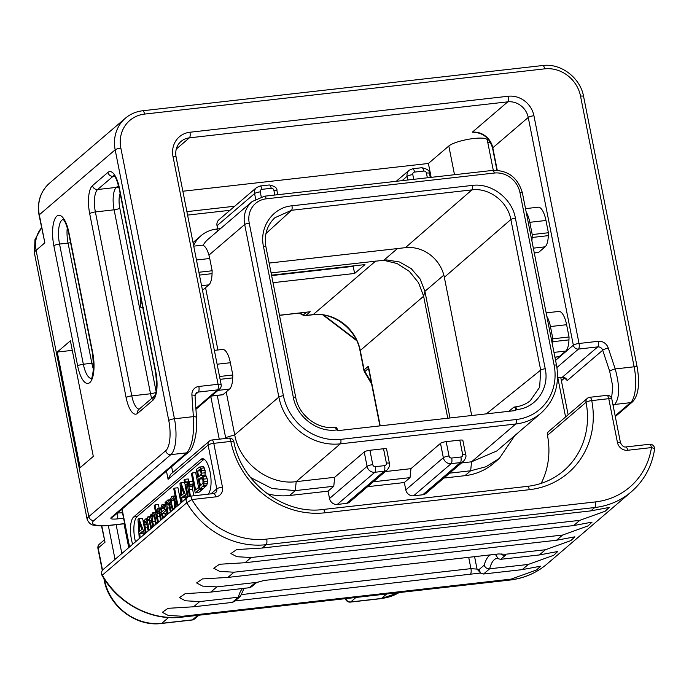 <?xml version="1.0" encoding="UTF-8"?>
<svg xmlns="http://www.w3.org/2000/svg" width="689" height="689" viewBox="0 0 689 689"><rect width="100%" height="100%" fill="white"/><g stroke="black" fill="none" stroke-linecap="round" stroke-linejoin="round"><path stroke-width="1.03" d="M116.941 513.486L117.526 513.348A4.573 1.602 83.5 0 1 116.958 518.946L123.581 518.197M564.61 378.028L561.406 380.767M182.861 191.232L428.403 163.465L448.815 145.99A20.119 4.349 -11.2 0 1 470.311 138.963A20.119 4.349 -11.2 0 1 487.278 139.962L493.298 170.329M492.575 148.195C489.819 138.567 483.73 133.261 474.299 132.271L472.309 132.202A18.293 16.674 -130.6 0 1 492.799 147.79A4.573 0.99 168.8 0 0 492.575 148.195L496.941 170.269M490.387 142.347L487.812 142.64M428.403 163.465L431.15 177.357M44.854 242.821L39.066 215.192C36.913 202.196 40.401 191.508 49.556 183.153A36.586 33.339 49.4 0 0 39.299 214.787L44.854 242.821L36.104 250.305A29.265 26.673 -130.6 0 1 41.555 227.766M93.299 456.419L80.148 467.676L57.256 352.053L70.399 340.797L93.299 456.419M72.293 350.356L57.256 352.053M195.934 409.283L219.645 388.984A4.573 4.168 -130.6 0 1 217.535 389.888A4.573 1.602 -96.5 0 0 218.094 384.281L198.837 386.46A9.146 8.337 49.4 0 0 191.904 395.021A4.573 1.189 176.1 0 1 195.039 395.934L196.494 417.551C197.967 434.346 192.24 451.123 188.812 451.941L113.34 516.561A4.573 4.168 -130.6 0 1 111.23 517.473C109.99 518.895 111.902 519.385 116.958 518.946M191.904 395.021L193.359 416.638C194.324 434.397 192.102 446.463 186.702 452.845L111.23 517.473M140.806 297.743L140.427 306.958L141.598 307.587L142.563 306.614M143.631 307.604L141.081 307.897L142.726 307.458M132.676 544.25A18.293 6.408 83.5 0 1 133.675 516.974L200.912 459.399A18.293 6.408 83.5 0 1 202.325 458.745A18.293 6.408 83.5 0 1 210.395 473.653A18.293 6.408 83.5 0 1 208.13 494.177M547.462 435.336A4.573 4.168 -130.6 0 1 548.745 431.4L587.338 398.354A4.573 4.168 49.4 0 0 586.055 402.29L547.462 435.336A79.571 72.517 49.4 0 1 541.149 483.394M274.816 195.03L273.886 190.328A2.377 2.17 49.4 0 0 271.225 188.295L262.027 189.337A2.377 2.17 49.4 0 0 260.261 191.861A4.573 0.99 168.8 0 0 254.577 193.566L217.018 225.734A6.95 6.339 -130.6 0 1 218.964 219.722L256.532 187.554A6.95 6.339 49.4 0 0 254.577 193.566L255.671 199.078M217.018 225.734L217.646 228.937M220.549 228.61L216.527 229.067A33.839 30.841 49.4 0 0 200.938 235.767L195.22 240.668A33.839 30.841 49.4 0 0 193.058 242.726M210.808 396.545L219.248 439.186M267.099 493.634A62.191 56.679 49.4 0 0 289.578 495.503L328.059 491.154L329.514 498.509A6.95 6.339 -130.6 0 0 337.3 504.434L346.498 503.401A6.95 6.339 -130.6 0 0 349.693 502.023L387.261 469.855C389.449 466.961 390.172 464.825 389.44 463.439L386.589 449.073A4.573 0.99 -11.2 0 0 383.54 448.737L369.915 450.279L372.758 464.644A2.377 2.17 49.4 0 0 375.427 466.668L384.617 465.626A4.573 1.602 83.5 0 1 384.057 471.233A6.95 6.339 49.4 0 0 387.261 469.855M367.607 486.684L404.331 482.533L405.787 489.888A6.95 6.339 -130.6 0 0 413.572 495.813L422.77 494.771A6.95 6.339 -130.6 0 0 425.966 493.393L463.533 461.225C465.721 458.34 466.444 456.196 465.712 454.809L462.862 440.443A4.573 0.99 -11.2 0 0 459.813 440.107L446.188 441.649L449.03 456.015A2.377 2.17 49.4 0 0 451.7 458.039L460.889 457.005A4.573 1.602 83.5 0 1 460.33 462.603A6.95 6.339 49.4 0 0 463.533 461.225M443.88 478.054L464.937 475.677A62.191 56.679 49.4 0 0 493.6 463.352L499.31 458.452L514.812 435.551M209.387 441.098A4.573 4.168 49.4 0 0 208.104 445.051A4.573 0.99 168.8 0 1 213.788 443.346L222.461 487.14A9.146 8.337 -130.6 0 1 215.683 496.864L191.912 499.551A74.998 68.349 49.4 0 0 266.686 539.091L595.27 501.936A74.998 68.349 49.4 0 0 651.458 447.583L627.688 450.27A9.146 8.337 -130.6 0 1 617.439 442.476L608.766 398.681L591.748 400.602A84.144 76.686 -130.6 0 1 529.316 489.698L325.019 512.797A84.144 76.686 -130.6 0 1 230.815 441.416L213.788 443.346A4.573 1.602 -96.5 0 0 211.842 440.021A4.573 4.573 0 0 0 209.387 441.098L170.579 474.325L168.082 479.32L166.454 471.087M325.019 512.797A4.573 1.602 -96.5 0 0 323.072 509.481C284.083 515.045 241.029 482.558 233.864 441.735A4.573 0.982 -11.4 0 0 230.815 441.416A4.573 1.602 -96.5 0 0 228.869 438.101L211.842 440.021M649.52 444.267A4.573 1.602 -96.5 0 1 651.458 447.583A4.573 1.481 8.8 0 1 654.55 449.504A4.573 4.573 0 0 0 649.52 444.267L625.75 446.954C623.967 447.35 622.219 445.964 620.496 442.812L611.823 399.017A4.573 4.573 0 0 0 606.828 395.357L589.801 397.286A4.573 4.573 0 0 0 587.338 398.354M606.828 395.357A4.573 1.602 -96.5 0 1 608.766 398.681A4.573 0.99 -11.2 0 1 611.823 399.017M529.316 489.698A4.573 1.602 -96.5 0 0 527.369 486.374C541.261 484.72 553.362 479.518 563.688 470.768A79.571 72.517 -130.6 0 0 586.055 402.29A4.573 0.999 169 0 1 591.748 400.602A4.573 1.602 -96.5 0 0 589.801 397.286M590.817 510.885L609.214 507.44L605.149 511.238L579.742 520.359L251.158 557.513L236.861 556.721L230.91 553.56L236.672 549.572L262.225 548.039L590.817 510.885L594.71 507.543A79.571 72.517 49.4 0 0 631.374 491.774C644.017 480.724 651.742 466.642 654.55 449.504M573.661 525.569L592.066 522.133L587.993 525.922L562.594 535.052L234.002 572.206L219.713 571.405L213.754 568.244L219.524 564.257L245.077 562.724L573.661 525.569L579.742 520.359M215.683 496.864A4.573 1.602 -96.5 0 0 213.736 493.539L189.966 496.226A4.573 1.602 -96.5 0 1 191.912 499.551L186.788 502.737L102.041 575.401C101.016 573.231 101.335 571.319 103.005 569.665A4.573 4.168 49.4 0 0 102.282 575.108A79.571 72.517 49.4 0 0 181.629 617.06L182.551 616.267L168.254 615.466L162.303 612.306L168.064 608.318L193.618 606.785L199.698 601.583L185.41 600.782L179.45 597.621L185.22 593.634L210.774 592.101L216.854 586.89L202.557 586.098L196.606 582.928L202.368 578.941L227.921 577.408L556.514 540.254L574.91 536.817L570.836 540.615L545.438 549.736L505.313 554.275L498.586 553.947L264.326 580.439L256.98 582.351A9.146 1.981 168.8 0 0 253.888 583.902L249.418 587.726L251.58 586.778L255.955 583.032A4.573 4.168 -130.6 0 1 253.888 583.902M494.263 554.438A41.159 14.409 83.5 0 1 495.942 555.11L498.164 558.736L500.714 559.313L539.358 554.946L557.763 551.51L553.689 555.3L528.282 564.429L489.638 568.795L483.557 574.006L522.21 569.631L540.607 566.194L536.533 569.984L511.135 579.113L182.551 616.267M216.854 586.89L256.98 582.351M490.542 554.86A41.159 14.409 83.5 0 0 484.16 565.204C485.194 567.684 487.02 568.881 489.638 568.795A36.586 12.807 -96.5 0 1 497.139 558.366L498.164 558.736M484.16 565.204L478.795 569.794L481.017 573.42L483.557 574.006M481.017 573.42L477.046 569.105L470.931 568.632L468.692 557.323M193.618 606.785L232.271 602.419L238.351 597.208A36.586 12.807 83.5 0 1 242.571 588.501M480.233 573.076L235.044 600.937M478.631 573.205L480.379 573.102M199.698 601.583L238.351 597.208L240.401 596.355L244.13 588.328M240.401 596.355L234.432 601.463L232.271 602.419M210.774 592.101L249.418 587.726M449.598 473.162L470.656 470.776L486.021 466.729L499.31 458.452M461.527 462.948L471.552 461.811L496.838 450.942L540.977 413.142C554.593 400.688 559.787 384.755 556.548 365.359L522.374 192.808C517.861 177.616 507.991 170.14 492.764 170.39L264.628 196.184L252.122 201.576A26.526 24.175 49.4 0 0 244.681 224.511L208.931 255.128M226.207 391.912L234.716 434.862C239.574 463.025 269.046 485.452 296.192 481.645L334.673 477.296L364.231 451.984A4.573 0.99 -11.2 0 1 369.915 450.279M385.254 471.577L410.945 468.666L440.504 443.354A4.573 0.99 -11.2 0 1 446.188 441.649M404.331 482.533L410.05 477.632L410.945 468.666M373.326 481.783L410.05 477.632M328.059 491.154L333.777 486.262L334.673 477.296M250.512 477.486L272.009 488.51L295.297 490.611L333.777 486.262M217.268 395.417L225.794 438.445M205.572 287.675L217.905 349.986M200.938 235.767A33.839 30.841 49.4 0 0 193.6 245.499M252.122 201.576L207.983 239.367A26.526 24.175 49.4 0 0 203.066 245.362M545.223 368.753C549.624 388.32 535.939 407.957 516.75 409.585L515.673 409.705L515.837 410.523L337.584 430.677L337.421 429.858L336.344 429.979C317.379 432.666 296.683 416.923 293.307 397.234L263.491 246.636C259.09 227.069 272.775 207.441 291.955 205.804L472.361 185.41C491.335 182.723 512.03 198.466 515.398 218.155L545.223 368.753A3.66 0.792 168.8 0 0 540.684 370.105L539.659 387.209L530.272 400.714C525.948 404.176 520.918 406.243 515.2 406.923L514.123 407.053A3.66 1.283 -96.5 0 0 513.848 407.173L508.818 411.316M515.673 409.705A3.66 1.283 -96.5 0 0 514.123 407.053M269.132 263.069L405.39 247.661A34.751 31.677 49.4 0 1 444.336 277.288L471.698 415.519M335.595 427.326A3.66 1.283 83.5 0 1 335.87 427.206A3.66 1.283 83.5 0 1 337.421 429.858M271.078 272.904L386.744 259.942L399.568 262.009L411.204 268.607L420.057 278.856L424.915 291.326L449.986 417.973M383.342 260.209L397.088 263.534L409.309 271.345L418.524 282.705L423.623 296.236L447.772 418.223M368.641 368.985A1.826 1.042 -13 0 0 368.305 368.572L368.408 366.229L368.649 369.028M368.977 370.673L368.305 368.572L364.524 371.888L371.629 384.092M273.016 282.688L354.611 273.464L364.972 264.593L271.526 275.161M306.51 312.229L279.493 315.355M299.749 313.064A151.365 137.955 -130.6 0 1 303.367 314.916A4.573 0.749 117.9 0 1 302.945 315.088A4.573 4.573 0 0 0 305.597 315.596L312.78 314.778C333.252 311.772 356.377 329.153 360.046 350.89L363.887 370.312A4.573 4.573 0 0 0 364.524 371.888M279.467 315.235L310.239 311.755L305.95 315.424A4.573 1.602 83.5 0 1 305.597 315.596M345.422 598.655A4.573 4.573 0 0 0 350.374 602.108L350.374 602.108A4.573 1.602 -96.5 0 0 350.727 601.945A4.573 4.168 -130.6 0 1 345.757 598.612M124.02 523.795L128.731 547.626M192.136 620.005A4.573 4.573 0 0 0 194.599 618.929A4.573 4.168 -130.6 0 1 192.489 619.842L161.803 623.312A4.573 1.602 -96.5 0 1 161.441 623.476L192.136 620.005A4.573 1.602 -96.5 0 0 192.489 619.842L197.726 615.355M97.933 548.47A4.573 0.99 -11.2 0 1 98.165 548.065A4.573 4.168 -130.6 0 1 99.449 544.112A4.573 4.573 0 0 0 97.933 548.47L102.282 570.449M102.532 570.13L98.165 548.065L105.021 542.191L101.481 525.853M354.611 273.464L353.207 266.367L353.81 265.859M271.612 275.6L353.207 266.367M567.245 380.578L566.048 379.243L561.923 377.417A4.573 1.602 83.5 0 0 562.276 377.253A4.573 4.168 -130.6 0 1 567.245 380.578L602.694 350.219A4.573 4.168 49.4 0 0 597.725 346.894A4.573 1.602 -96.5 0 0 598.285 341.296L579.027 343.475L533.932 115.735A22.866 20.842 49.4 0 0 508.318 96.236L189.949 132.236A22.866 20.842 49.4 0 0 172.999 156.541L218.094 384.281A4.573 0.99 168.8 0 1 221.152 384.617A4.573 4.573 0 0 1 219.645 388.984M214.374 350.382L222.599 349.452A18.293 6.408 83.5 0 1 230.367 362.733L232.796 374.997L232.701 377.899A18.293 6.408 83.5 0 1 229.506 389.087L222.986 394.668A3.66 1.283 83.5 0 1 222.702 394.797L211.351 396.08M219.541 376.495L232.796 374.997M193.73 246.145L201.955 245.215A18.293 6.408 83.5 0 1 209.732 258.496L212.16 270.76L212.066 273.662A18.293 6.408 83.5 0 1 208.87 284.85L202.48 290.319M198.906 272.258L212.16 270.76M555.567 360.399L573.343 345.18A4.573 0.99 -11.2 0 1 579.027 343.475A4.573 1.602 -96.5 0 1 578.467 349.073A4.573 4.168 -130.6 0 1 573.343 345.18L528.248 117.44A18.293 16.674 49.4 0 0 507.759 101.843L189.389 137.843A4.573 1.602 -96.5 0 0 189.949 132.236M525.509 208.629L538.204 207.2A18.293 6.408 83.5 0 1 545.972 220.48L548.401 232.744L548.306 235.647A18.293 6.408 83.5 0 1 545.111 246.826L538.591 252.415A3.66 1.283 83.5 0 1 538.307 252.544L534.294 253.001M546.153 312.866L558.839 311.437A18.293 6.408 83.5 0 1 566.616 324.708L569.045 336.973L568.95 339.875A18.293 6.408 83.5 0 1 565.755 351.063L559.227 356.644A3.66 1.283 83.5 0 1 558.951 356.781L554.938 357.229M612.865 404.271A4.573 4.168 49.4 0 0 614.674 404.452C619.721 398.113 619.893 386.271 615.208 368.934L634.121 366.798L580.534 96.133A32.013 29.171 49.4 0 0 544.672 68.848L144.578 114.09A4.573 1.602 -96.5 0 0 142.632 110.765C136.077 111.549 130.342 114.021 125.424 118.181A36.586 33.339 49.4 0 0 115.166 149.814L39.299 214.787A4.573 0.99 168.8 0 0 39.066 215.192M545.972 220.48L529.807 222.306A18.293 6.408 -96.5 0 0 526.207 212.143M529.807 222.306L532.227 234.57L532.141 237.472A18.293 6.408 -96.5 0 1 531.882 240.814M548.401 232.744L532.227 234.57M566.616 324.708L550.442 326.543A18.293 6.408 -96.5 0 0 546.851 316.38M550.442 326.543L552.871 338.807L552.776 341.71A18.293 6.408 -96.5 0 1 552.526 345.051M569.045 336.973L552.871 338.807M204.09 459.21L137.085 516.595A18.293 6.408 -96.5 0 0 135.492 541.847M143.355 535.112L143.243 533.536M143.338 521.065L142.296 518.274L138.885 518.662L137.989 519.428L139.247 538.626M159.168 508.293L158.41 504.477L155.008 504.856L154.233 505.519L157.669 522.856M165.971 513.081L166.988 512.211M180.94 502.918L177.934 487.752L174.532 488.139L173.757 488.802L177.194 506.131M185.358 499.137L185.246 497.57M185.341 485.09L184.299 482.309L180.888 482.696L179.993 483.463L181.25 502.651M184.574 482.722L187.976 482.334L188.752 481.671L188.209 478.95L184.807 479.337L184.032 480L184.574 482.722L185.35 482.059L184.807 479.337M193.816 495.796L192.102 486.382L192.498 483.988M190.414 496.183L188.726 485.237L189.087 484.376L193.161 484.014L193.006 481.706M192.998 481.594L192.05 481.508M198.587 487.416L195.65 472.585L192.248 472.973L191.413 473.679L195.228 492.954L198.63 492.566L202.566 489.199L202.428 488.51M200.111 488.768L203.522 488.38L206.872 485.151L207.475 481.413L207.165 478.726L206.278 476.082L205.055 475.074L205.124 470.234L203.333 466.694L199.526 467.03L196.296 469.493L200.111 488.768L203.462 485.53L204.073 481.8L202.867 476.461L201.653 475.462L201.722 470.621L199.931 467.082L203.333 466.694M199.767 469.442L200.473 470.079L201.128 473.446L200.843 474.824L198.733 476.883L197.579 471.061L199.853 469.442M144.638 534.009L138.885 518.662M143.123 533.208L139.807 533.587L142.442 531.331L143.7 534.81M140.117 537.876L139.807 533.587M139.643 531.305L138.825 521.091L141.77 529.479L139.643 531.305M144.38 520.626L143.079 521.28L145.457 533.303M151.632 528.024L149.057 517.155L147.782 516.888L146.86 520.539L146.042 519.136L145.086 519.196L144.156 522.65L143.768 520.695M146.964 519.032L145.086 519.196M150.667 516.38L147.782 516.888M148.936 530.323L147.412 520.755L148.014 519.084L149.031 519.851L150.865 528.678M146.232 532.649L144.724 524.312L145.327 521.392L146.094 521.659L146.757 523.855L148.169 530.986M145.835 521.332L145.327 521.392L146.094 521.659M151.658 514.347L150.4 515.019L152.777 527.042M156.231 524.079L154.758 515.036L153.569 513.012L152.364 512.969L151.459 516.225L151.098 514.416M155.671 512.78L152.364 512.969M153.182 514.821L152.657 514.881L153.768 515.484L154.922 519.17L155.369 523.623L154.758 525.707L153.638 525.164L152.493 521.478L152.062 517.051L152.906 514.761M161.372 519.678L159.228 509.782L158.358 508.551L157.359 508.689L156.377 511.772L155.008 504.856M160.813 508.275L157.359 508.689M158.436 522.193L156.928 513.805L157.6 510.859L158.47 511.066L159.237 513.426L160.606 520.341M158.212 510.79L157.6 510.859L158.47 511.066M167.134 512.935L165.162 513.443L164.981 516.586M166.118 515.613L166.023 513.064M166.695 510.738L165.61 510.859L163.844 505.364L161.975 504.727L160.83 507.991L161.321 513.968L162.948 518.765M165.946 504.072L161.975 504.727M165.179 513.434L162.216 513.77L165.61 510.859M164.533 517.336L163.336 516.931L162.216 513.77M163.043 506.596L162.371 506.665L163.603 507.225L164.413 509.61L161.872 511.789L161.691 508.534L162.699 506.51M166.368 501.799L165.059 502.462L167.436 514.485M171.139 511.316L168.736 500.869L167.987 500.128L167.143 500.309L166.144 503.857L165.756 501.868M170.536 499.835L167.143 500.309M168.211 513.822L166.721 504.193L167.384 502.505L168.555 503.34L170.364 511.979M175.824 507.302L175.264 501.652L173.637 496.958L171.733 496.381L170.605 499.163L171.036 505.502L172.698 510.42M175.738 495.701L171.733 496.381M174.231 509.025L173.008 508.525L171.828 504.822L171.423 500.49L172.439 498.181M172.775 498.268L172.121 498.336L173.335 498.862L174.498 502.453L174.679 508.284M177.969 505.468L174.532 488.139M186.641 498.044L180.888 482.696M185.126 497.243L181.81 497.613L184.445 495.365L185.703 498.845M182.12 501.911L181.81 497.613M181.646 495.331L180.828 485.116L183.774 493.505L181.646 495.331M188.752 481.671L185.35 482.059M187.193 484.496L185.083 485.314L187.468 497.337M188.261 496.778L185.858 484.651M188.209 482.998L187.029 483.652L189.527 496.304M192.98 481.594L188.648 481.895L188.14 485.168L187.718 483.058M189.613 484.315L189.087 484.376L189.759 484.401L189.587 481.981L188.648 481.895M195.228 492.954L199.155 489.586L198.708 487.312L195.607 489.965L192.248 472.973M202.566 489.199L199.155 489.586M199.801 487.192L198.708 487.312M205.055 475.074L201.653 475.462M200.499 485.779L199.19 479.156L201.627 477.451L202.893 479.854L202.988 482.929L200.499 485.779M200.723 470.699L197.579 471.061M203.074 481.232L202.592 478.769L199.19 479.156M117.5 513.004L122.504 512.78M176.246 149.091L189.389 137.843A18.293 16.674 49.4 0 0 180.957 141.469C176.694 145.224 175.058 150.366 176.057 156.877A4.573 0.99 168.8 0 0 172.999 156.541M508.318 96.236A4.573 1.602 -96.5 0 1 507.759 101.843L472.309 132.202M454.507 174.713L448.815 145.99M144.578 114.09A32.013 29.171 49.4 0 0 120.851 148.109A4.573 0.99 168.8 0 0 115.166 149.814L168.762 420.479A24.692 8.647 83.5 0 1 165.722 450.735L88.829 516.586A32.926 7.123 168.8 0 0 87.176 519.523C88.967 523.304 91.413 525.225 94.531 525.285C101.128 526.37 108.328 525.586 111.127 525.259L124.675 523.726M120.851 148.109L174.446 418.774L193.359 416.638A4.573 1.189 176.1 0 1 196.494 417.551M611.599 398.233L612.771 386.46L609.67 371.216A4.573 0.767 -18.4 0 1 615.208 368.934L608.232 347.945A9.146 8.337 49.4 0 0 598.285 341.296M168.762 420.479A4.573 0.99 168.8 0 1 174.446 418.774A29.265 10.249 83.5 0 1 170.846 454.637L93.954 520.488A28.352 6.132 168.8 0 0 111.48 525.096L124.649 523.606M165.722 450.735A4.573 4.168 -130.6 0 0 170.846 454.637L186.702 452.845A4.573 4.168 -130.6 0 0 188.812 451.941M93.954 520.488A4.573 4.168 -130.6 0 1 88.829 516.586L36.104 250.305A32.926 7.123 168.8 0 0 34.45 253.242L87.176 519.523M89.691 213.642A22.866 8.001 83.5 0 1 92.498 185.617L107.94 172.396A22.866 8.001 83.5 0 1 119.421 188.183L155.843 372.12A22.866 8.001 83.5 0 1 153.036 400.145L137.593 413.357A22.866 8.001 83.5 0 1 126.113 397.579L89.691 213.642A4.573 0.99 -11.2 0 1 95.375 211.936A18.293 6.408 83.5 0 1 97.623 189.518L113.065 176.298A18.293 6.408 83.5 0 1 113.995 175.747M53.854 245.758L77.65 365.937A24.141 8.457 -96.5 0 0 89.777 382.593A24.141 8.457 -96.5 0 0 92.748 353.009L68.952 232.83A24.141 8.457 -96.5 0 0 56.825 216.174A24.141 8.457 -96.5 0 0 53.854 245.758A4.573 0.99 168.8 0 1 59.547 244.052L83.335 364.231A4.573 0.99 168.8 0 0 77.65 365.937M92.498 185.617A4.573 4.168 49.4 0 0 97.623 189.518L116.355 187.399L118.499 185.556M107.94 172.396A4.573 4.168 49.4 0 0 113.065 176.298L114.383 176.151M119.421 188.183A4.573 0.99 168.8 0 0 119.188 188.588L155.611 372.534C157.092 386.245 156.661 394.134 154.31 396.184L138.877 409.404A4.573 4.168 -130.6 0 0 137.593 413.357M153.036 400.145A4.573 4.168 -130.6 0 1 154.31 396.184M139.161 409.163A18.293 6.408 83.5 0 1 131.797 395.874L95.375 211.936L114.107 209.818A18.293 6.408 83.5 0 1 116.355 187.399A4.573 4.168 49.4 0 1 119.068 187.985M126.113 397.579A4.573 0.99 -11.2 0 1 131.797 395.874L150.529 393.763L114.107 209.818A4.573 0.99 -11.2 0 0 119.791 208.112A13.72 4.806 83.5 0 1 120.144 193.402M151.709 398.414A18.293 6.408 83.5 0 1 150.529 393.763A4.573 0.99 -11.2 0 0 155.912 392.265M156.093 391.438L119.791 208.112M91.232 378.45A19.568 6.856 -96.5 0 1 83.335 364.231L91.852 363.267L68.056 243.088L59.547 244.052A19.568 6.856 -96.5 0 1 63.044 219.446M70.579 242.64A4.573 0.99 -11.2 0 1 68.056 243.088A19.568 6.856 83.5 0 1 67.298 227.62M92.748 353.009A4.573 0.99 -11.2 0 0 92.515 353.414L68.719 233.235A4.573 0.99 -11.2 0 1 68.952 232.83M93.549 369.537A19.568 6.856 83.5 0 1 91.852 363.267A4.573 0.99 -11.2 0 0 93.661 362.974M222.461 487.14A4.573 0.99 168.8 0 0 216.777 488.846L208.104 445.051L168.082 479.32M213.736 493.539L215.493 492.799A4.573 4.168 -130.6 0 0 216.777 488.846L210.92 493.858M129.575 546.911L122.082 509.076M565.591 416.983L557.84 377.882M171.604 466.677L172.75 472.465M229.971 210.3L187.589 215.097M266.686 539.091A4.573 1.602 83.5 0 1 266.126 544.698L594.71 507.543A4.573 1.602 83.5 0 0 595.27 501.936M627.688 450.27A4.573 1.602 -96.5 0 0 625.75 446.954M617.439 442.476A4.573 0.99 -11.2 0 1 620.496 442.812M102.041 575.401C117.922 603.564 151.072 621.056 181.302 617.215A4.203 1.473 83.5 0 0 181.629 617.06L510.213 579.905A4.203 1.473 83.5 0 1 509.886 580.06C523.976 578.381 536.309 573.076 546.877 564.136A79.571 72.517 49.4 0 1 510.213 579.905L511.135 579.113M556.514 540.254L562.594 535.052M539.358 554.946L545.438 549.736M522.21 569.631L528.282 564.429M227.921 577.408L234.002 572.206M245.077 562.724L251.158 557.513M262.225 548.039L266.126 544.698A79.571 72.517 49.4 0 1 186.788 502.737A4.573 4.168 49.4 0 1 187.503 497.303L103.005 569.665M505.313 554.275A9.146 1.981 -11.2 0 1 505.183 555.489A4.573 4.168 -130.6 0 1 501.222 553.904M505.183 555.489L500.714 559.313M478.795 569.794A41.159 14.409 -96.5 0 0 477.046 569.105L474.583 556.66M497.105 554.111L495.942 555.11M470.174 574.359A4.573 1.602 -96.5 0 0 470.931 568.632L241.469 594.581M235.914 600.842A4.573 1.602 -96.5 0 0 236.697 599.516M427.361 177.779L426.431 173.077A2.377 2.17 49.4 0 0 423.769 171.044L414.571 172.086A2.377 2.17 49.4 0 0 412.806 174.618A4.573 0.99 168.8 0 0 407.121 176.324L407.854 179.993M414.571 172.086A4.573 1.602 -96.5 0 0 412.625 168.771L409.077 170.312A6.95 6.339 49.4 0 0 407.121 176.324L402.075 180.639M412.806 174.618L413.744 179.321M423.769 171.044A4.573 1.602 -96.5 0 0 421.823 167.728L412.625 168.771M426.431 173.077A4.573 0.99 -11.2 0 1 429.488 173.413C429.85 170.751 427.292 168.865 421.823 167.728M464.937 475.677L470.656 470.776L471.552 461.811L515.691 424.019A54.87 50.013 49.4 0 0 540.977 413.142M494.314 173.042L266.178 198.837A22.866 20.842 49.4 0 0 249.237 223.141A3.66 0.792 168.8 0 0 244.681 224.511L278.856 397.062A54.87 50.013 49.4 0 0 340.332 443.845L515.691 424.019A3.66 1.283 83.5 0 0 516.139 419.532A51.219 46.68 49.4 0 0 554.102 365.092L519.937 192.532A22.866 20.842 49.4 0 0 494.314 173.042A3.66 1.283 -96.5 0 0 492.764 170.39M249.237 223.141L283.403 395.701A51.219 46.68 49.4 0 0 340.779 439.367A3.66 1.283 83.5 0 1 340.332 443.845L296.192 481.645L295.297 490.611L289.578 495.503M460.889 457.005A2.377 2.17 49.4 0 0 462.655 454.473L459.813 440.107M462.655 454.473A4.573 0.99 -11.2 0 1 465.712 454.809M451.7 458.039A4.573 1.602 83.5 0 1 451.14 463.645L460.33 462.603L422.77 494.771M449.03 456.015A4.573 0.99 168.8 0 0 443.346 457.72A6.95 6.339 49.4 0 0 451.14 463.645L413.572 495.813M440.504 443.354L443.346 457.72L405.787 489.888M384.617 465.626A2.377 2.17 49.4 0 0 386.383 463.103L383.54 448.737M386.383 463.103A4.573 0.99 -11.2 0 1 389.44 463.439M375.427 466.668A4.573 1.602 83.5 0 1 374.859 472.275L384.057 471.233L346.498 503.401M372.758 464.644A4.573 0.99 168.8 0 0 367.073 466.35A6.95 6.339 49.4 0 0 374.859 472.275L337.3 504.434M364.231 451.984L367.073 466.35L329.514 498.509M224.442 438.6L225.613 437.593L234.716 434.862L278.856 397.062A3.66 0.792 168.8 0 1 283.403 395.701M217.87 230.901L216.527 229.067M260.261 191.861L261.243 196.813M262.027 189.337A4.573 1.602 -96.5 0 0 260.08 186.013L256.532 187.554M271.225 188.295A4.573 1.602 -96.5 0 0 269.278 184.979L260.08 186.013M273.886 190.328A4.573 0.99 -11.2 0 1 276.944 190.664C277.305 188.002 274.747 186.108 269.278 184.979M266.178 198.837A3.66 1.283 -96.5 0 0 264.628 196.184M340.779 439.367L516.139 419.532M554.102 365.092A3.66 0.792 -11.2 0 1 556.548 365.359M519.937 192.532A3.66 0.792 -11.2 0 1 522.374 192.808M516.75 409.585A3.66 1.283 -96.5 0 0 515.2 406.923M336.344 429.979A3.66 1.283 -96.5 0 0 334.794 427.326C317.827 429.798 298.793 415.441 295.753 397.501L265.937 246.912C263.965 235.052 266.936 225.337 274.851 217.75L291.516 210.283L471.922 189.88C489.13 187.468 507.776 201.653 510.859 219.507L540.684 370.105L486.365 413.856M293.307 397.234A3.66 0.792 -11.2 0 1 295.753 397.501M263.491 246.636A3.66 0.792 -11.2 0 1 265.937 246.912M291.955 205.804A3.66 1.283 83.5 0 1 291.516 210.283L265.945 233.571M472.361 185.41A3.66 1.283 83.5 0 1 471.922 189.88L405.39 247.661M515.398 218.155A3.66 0.792 168.8 0 0 510.859 219.507L444.336 277.288M383.928 260.141L397.45 248.565M306.407 312.315L303.367 314.916A4.573 4.168 49.4 0 0 305.95 315.424L313.133 314.615A42.072 38.343 -130.6 0 1 360.269 350.477L423.623 296.236L424.915 291.326L443.837 275.126M380.216 425.862L368.408 366.229L364.119 369.898A4.573 0.99 168.8 0 0 363.887 370.312M360.046 350.89A4.573 0.99 168.8 0 1 360.269 350.477L364.119 369.898A4.573 4.168 49.4 0 0 364.8 371.578A151.365 137.955 -130.6 0 1 371.371 382.783M312.78 314.778A4.573 1.602 83.5 0 0 313.133 314.615L375.66 261.079M356.316 339.91L323.709 315.106M168.547 617.533L161.803 623.312A51.219 46.68 -130.6 0 1 104.418 579.647L104.306 579.079M386.658 593.987L381.422 598.474L350.727 601.945L355.963 597.458M381.069 598.638A4.573 1.602 -96.5 0 0 381.422 598.474A51.219 46.68 -130.6 0 0 399.086 592.583L381.069 598.638L350.374 602.108M121.841 553.534L116.131 524.691M104.582 579.509L104.418 579.647A4.573 0.99 -11.2 0 0 104.185 580.052L103.858 578.381M105.021 542.191L101.791 525.853M115.029 559.373L108.328 525.535M609.67 371.216L602.694 350.219A4.573 0.767 -18.4 0 1 608.232 347.945M533.932 115.735A4.573 0.99 -11.2 0 0 528.248 117.44L492.799 147.79L497.26 170.295M195.125 394.763L198.277 392.067A4.573 4.168 49.4 0 0 196.167 392.971L195.039 395.934M195.883 408.431L217.535 389.888L198.277 392.067A4.573 1.602 -96.5 0 0 198.837 386.46M222.986 394.668L211.48 395.968M229.506 389.087L218.008 390.387M232.701 377.899L220.101 379.329M230.367 362.733L217.113 364.231M208.87 284.85L201.558 285.677M212.066 273.662L199.465 275.092M209.732 258.496L196.477 259.994M556.927 367.521L578.467 349.073L597.725 346.894L562.276 377.253L557.565 377.787M613.158 405.752L614.674 404.452L630.53 402.66A29.265 10.249 -96.5 0 0 634.121 366.798A4.573 0.99 -11.2 0 1 637.179 367.134L583.592 96.469C580.371 77.754 560.794 62.975 542.725 65.524L142.632 110.765M615.156 415.82L630.53 402.66A4.573 4.168 49.4 0 0 632.631 401.756C638.453 395.426 639.969 383.885 637.179 367.134M580.534 96.133A4.573 0.99 -11.2 0 1 583.592 96.469M544.672 68.848A4.573 1.602 -96.5 0 0 542.725 65.524M548.306 235.647L532.141 237.472M545.111 246.826L533.338 248.161M538.591 252.415L534.276 252.897M568.95 339.875L552.776 341.71M565.755 351.063L553.973 352.389M559.227 356.644L554.912 357.135M137.085 516.595L133.675 516.974M203.849 459.072L200.912 459.399M140.151 524.949L139.212 525.061M150.779 516.957L149.057 517.155M151.434 520.229L150.116 520.376M149.229 520.548L147.412 520.755M149.918 523.907L147.713 524.157M146.352 522.262L144.828 522.443M146.8 524.079L144.724 524.312M147.394 527.085L145.181 527.335M156.084 514.881L154.758 515.036M156.782 518.386L155.714 518.507M157.583 522.434L156.231 522.589M154.336 516.793L152.062 517.051M155.249 521.168L152.493 521.478M155.163 524.992L153.638 525.164M160.787 509.602L159.228 509.782M161.08 512.642L160.012 512.771M158.806 511.772L157.066 511.97M159.262 513.546L156.928 513.805M159.788 516.216L157.307 516.492M165.593 505.166L163.844 505.364M166.566 510.101L165.489 510.222M164.766 516.767L163.336 516.931M164.051 508.267L161.691 508.534M170.502 500.67L168.736 500.869M170.571 502.272L169.322 502.41M170.863 504.555L169.821 504.667M168.745 503.969L166.721 504.193M169.554 507.862L167.082 508.137M175.342 496.769L173.637 496.958M176.281 501.54L175.264 501.652M177.159 505.976L175.841 506.122M173.929 500.205L171.423 500.49M174.61 508.344L173.008 508.525M182.154 488.983L181.216 489.087M192.136 484.849L188.726 485.237M192.102 486.382L188.7 486.77M192.524 489.259L189.113 489.638M205.916 486.331L202.514 486.718M204.375 467.909L200.973 468.296M205.124 470.234L201.722 470.621M205.365 472.749L201.963 473.136M206.278 476.082L202.867 476.461M207.165 478.726L203.755 479.113M207.475 481.413L204.073 481.8M207.372 483.592L203.961 483.979M206.872 485.151L203.462 485.53M200.327 469.812L198.837 469.984M202.092 477.744L200.637 477.908M125.424 118.181L49.556 183.153M41.547 227.689L34.958 239.651L34.45 253.242M114.477 175.643L113.745 175.557L114.348 176.1C114.839 177.435 115.761 175.342 119.188 188.588M68.719 233.235C64.809 217.715 62.777 220.075 62.837 219.3M92.515 353.414L93.67 367.487C92.498 376.108 91.628 379.828 91.06 378.64M234.734 206.226L186.9 211.635M233.864 441.735A4.573 4.573 0 0 0 228.869 438.101M527.369 486.374L323.072 509.481M568.141 414.795L560.768 377.546M631.374 491.774L546.877 564.136M181.302 617.215L509.886 580.06M129.308 547.135L121.815 509.3M189.966 496.226A4.573 4.573 0 0 0 187.503 497.303M255.998 582.997L258.513 581.99M409.077 170.312L396.235 181.302M430.289 177.452L429.488 173.413M277.745 194.703L276.944 190.664M335.87 427.206L334.794 427.326M379.906 425.897L368.615 368.839M356.678 340.676L322.908 314.976M194.599 618.929L198.94 615.217M161.441 623.476C136.103 627.033 108.707 606.277 104.185 580.052M104.272 539.978L99.449 544.112M302.945 315.088L299.129 313.133M176.057 156.877L221.152 384.617M557.556 377.908L561.923 377.417M615.303 416.587L632.631 401.756M145.551 518.972L146.99 518.808M152.846 512.737L156.248 512.349M157.876 508.439L161.278 508.051M167.625 500.076L171.036 499.697M188.958 481.757L192.36 481.37"/></g></svg>
